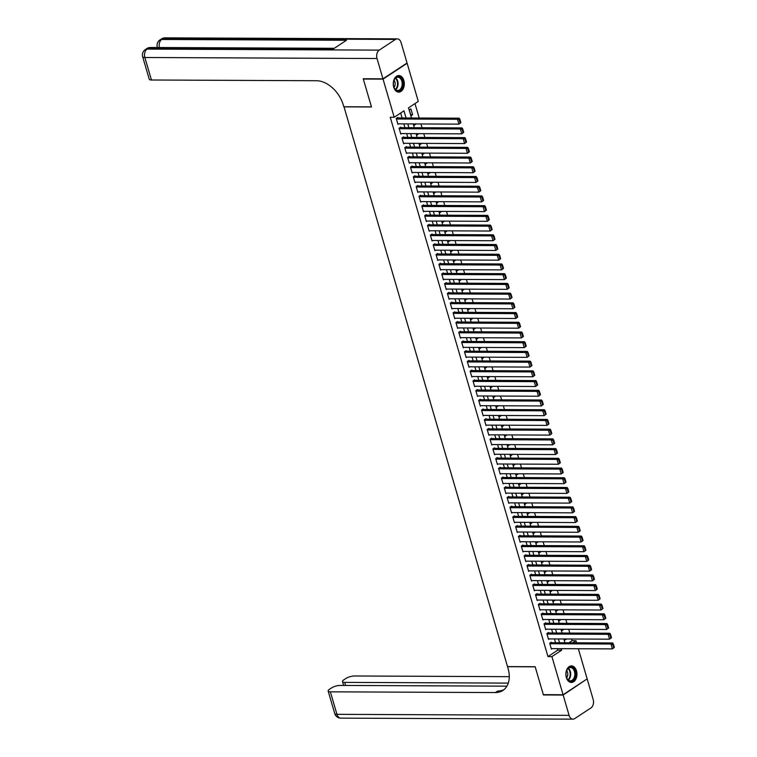 <?xml version="1.0" encoding="UTF-8"?>
<svg xmlns="http://www.w3.org/2000/svg" width="757" height="757" viewBox="0 0 757 757"><rect width="100%" height="100%" fill="white"/><g stroke="black" fill="none" stroke-linecap="round" stroke-linejoin="round"><path stroke-width="1.14" d="M566.34 677.524A8.28 5.536 -89.7 0 1 571.459 665.905A8.28 5.536 -89.7 0 1 576.493 670.844A8.28 5.536 -89.7 0 1 571.384 682.473A8.28 5.536 -89.7 0 1 566.34 677.524M393.706 87.169A8.28 5.536 -89.7 0 1 398.825 75.549A8.28 5.536 -89.7 0 1 403.86 80.488A8.28 5.536 -89.7 0 1 398.75 92.117A8.28 5.536 -89.7 0 1 393.706 87.169M406.613 63.266L407.134 63.266L418.29 101.41L408.525 107.835L411.496 117.988M568.961 642.769L572.055 640.734L571.544 639.003M569.813 633.07L568.706 629.285M566.965 623.352L565.867 619.567M564.126 613.634L563.019 609.849M561.287 603.916L560.18 600.131M558.448 594.198L557.341 590.413M555.6 584.48L554.493 580.695M552.761 574.762L551.654 570.977M549.923 565.044L548.816 561.259M547.074 555.326L545.967 551.541M544.236 545.608L543.129 541.823M541.397 535.89L540.29 532.105M538.549 526.172L537.451 522.387M535.71 516.454L534.603 512.669M532.871 506.736L531.764 502.951M530.023 497.018L528.925 493.242M527.184 487.3L526.077 483.524M524.346 477.582L523.238 473.806M521.497 467.864L520.4 464.088M518.659 458.146L517.551 454.37M515.82 448.428L514.713 444.652M512.981 438.71L511.874 434.934M510.133 428.992L509.026 425.216M507.294 419.274L506.187 415.498M504.455 409.556L503.348 405.78M501.607 399.838L500.509 396.062M498.768 390.12L497.661 386.344M495.93 380.402L494.823 376.626M493.081 370.684L491.984 366.908M490.243 360.966L489.136 357.19M487.404 351.248L486.297 347.472M484.556 341.53L483.458 337.754M481.717 331.812L480.61 328.036M478.878 322.094L477.771 318.318M476.039 312.376L474.932 308.601M473.191 302.658L472.084 298.883M470.352 292.94L469.245 289.165M467.514 283.222L466.407 279.447M464.666 273.504L463.558 269.729M461.827 263.786L460.72 260.011M458.988 254.068L457.881 250.293M456.14 244.35L455.042 240.575M453.301 234.632L452.194 230.857M450.462 224.914L449.355 221.139M447.614 215.196L446.516 211.421M444.775 205.478L443.668 201.703M441.937 195.76L440.829 191.985M439.088 186.042L437.991 182.267M436.25 176.324L435.143 172.549M433.411 166.606L432.304 162.831M430.572 156.888L429.465 153.113M427.724 147.18L426.617 143.395M424.885 137.462L423.778 133.677M422.046 127.744L420.939 123.959M419.198 118.026L414.978 103.586M572.055 640.734L576.001 640.753L576.597 642.797M578.339 648.74L587.158 678.897L563.076 694.746L551.919 656.603L561.685 650.178L561.24 648.664M551.474 642.693L551.333 642.21L549.705 643.28L551.408 649.109L552.146 648.626M548.636 632.975L548.494 632.492L546.866 633.562L548.57 639.391L549.298 638.908M545.788 623.257L545.646 622.774L544.018 623.844L545.731 629.673L546.459 629.19M542.949 613.539L542.807 613.056L541.179 614.126L542.883 619.955L543.621 619.472M540.11 603.821L539.968 603.338L538.341 604.408L540.044 610.237L540.772 609.754M537.262 594.103L537.12 593.62L535.492 594.69L537.205 600.519L537.934 600.036M534.423 584.385L534.281 583.902L532.654 584.972L534.357 590.801L535.095 590.318M531.584 574.667L531.442 574.184L529.815 575.254L531.518 581.083L532.247 580.6M528.736 564.949L528.594 564.467L526.967 565.536L528.679 571.365L529.408 570.882M525.897 555.231L525.755 554.749L524.128 555.818L525.831 561.647L526.569 561.164M523.059 545.513L522.917 545.031L521.289 546.1L522.992 551.929L523.721 551.446M520.22 535.795L520.078 535.313L518.45 536.382L520.154 542.211L520.882 541.728M517.372 526.077L517.23 525.595L515.602 526.664L517.305 532.493L518.043 532.01M514.533 516.359L514.391 515.877L512.763 516.946L514.467 522.775L515.205 522.292M511.694 506.641L511.552 506.159L509.925 507.228L511.628 513.057L512.357 512.574M508.846 496.923L508.704 496.441L507.076 497.51L508.789 503.339L509.518 502.856M506.007 487.205L505.865 486.723L504.238 487.792L505.941 493.621L506.679 493.138M503.168 477.487L503.027 477.005L501.399 478.074L503.102 483.903L503.831 483.42M500.32 467.769L500.178 467.287L498.551 468.356L500.263 474.185L500.992 473.702M497.481 458.051L497.34 457.569L495.712 458.638L497.415 464.467L498.153 463.984M494.643 448.333L494.501 447.851L492.873 448.92L494.576 454.749L495.305 454.266M491.795 438.615L491.653 438.133L490.025 439.202L491.738 445.031L492.466 444.548M488.956 428.897L488.814 428.415L487.186 429.484L488.89 435.313L489.628 434.83M486.117 419.179L485.975 418.697L484.348 419.766L486.051 425.595L486.779 425.112M483.278 409.461L483.127 408.979L481.509 410.048L483.212 415.877L483.941 415.394M480.43 399.743L480.288 399.261L478.661 400.33L480.364 406.159L481.102 405.676M477.591 390.025L477.449 389.543L475.822 390.612L477.525 396.441L478.254 395.958M474.753 380.307L474.611 379.825L472.983 380.894L474.686 386.723L475.415 386.24M471.904 370.589L471.762 370.107L470.135 371.176L471.838 377.005L472.576 376.522M469.066 360.871L468.924 360.389L467.296 361.458L468.999 367.287L469.737 366.804M466.227 351.153L466.085 350.671L464.457 351.74L466.161 357.569L466.889 357.086M463.379 341.435L463.237 340.953L461.609 342.022L463.322 347.851L464.05 347.368M460.54 331.717L460.398 331.235L458.77 332.304L460.474 338.133L461.212 337.65M457.701 321.999L457.559 321.517L455.932 322.586L457.635 328.415L458.363 327.942M454.853 312.281L454.711 311.799L453.083 312.868L454.796 318.697L455.525 318.224M452.014 302.563L451.872 302.081L450.245 303.15L451.948 308.979L452.686 308.506M449.175 292.845L449.033 292.363L447.406 293.432L449.109 299.261L449.838 298.788M446.327 283.127L446.185 282.645L444.558 283.714L446.27 289.553L446.999 289.07M443.488 273.409L443.347 272.927L441.719 273.996L443.422 279.835L444.16 279.352M440.65 263.701L440.508 263.209L438.88 264.278L440.583 270.117L441.312 269.634M437.811 253.983L437.669 253.491L436.041 254.56L437.745 260.399L438.473 259.916M434.963 244.265L434.821 243.773L433.193 244.842L434.897 250.681L435.635 250.198M432.124 234.547L431.982 234.055L430.355 235.124L432.058 240.963L432.796 240.48M429.285 224.829L429.143 224.337L427.516 225.406L429.219 231.245L429.948 230.762M426.437 215.111L426.295 214.619L424.668 215.688L426.371 221.527L427.109 221.044M423.598 205.393L423.456 204.901L421.829 205.97L423.532 211.809L424.27 211.326M420.76 195.675L420.618 195.183L418.99 196.252L420.693 202.091L421.422 201.608M417.911 185.957L417.769 185.465L416.142 186.534L417.855 192.373L418.583 191.89M415.073 176.239L414.931 175.747L413.303 176.826L415.006 182.655L415.744 182.172M412.234 166.521L412.092 166.029L410.464 167.108L412.168 172.937L412.896 172.454M409.386 156.803L409.244 156.311L407.616 157.39L409.329 163.219L410.057 162.736M406.547 147.085L406.405 146.593L404.777 147.672L406.481 153.501L407.219 153.018M403.708 137.367L403.566 136.875L401.939 137.954L403.642 143.783L404.37 143.3M400.86 127.649L400.718 127.157L399.1 128.236L400.803 134.065L401.532 133.582M410.663 114.695L412.603 114.704L410.9 108.876L409.272 109.945L410.975 115.774L412.603 114.704M413.502 124.413L415.442 124.422L415.3 123.94M416.341 134.131L418.29 134.14L418.148 133.658M419.189 143.849L421.129 143.858L420.987 143.376M422.028 153.567L423.967 153.576L423.825 153.084M424.866 163.285L426.816 163.294L426.674 162.802M427.714 173.003L429.654 173.012L429.512 172.52M430.553 182.721L432.493 182.73L432.351 182.238M433.392 192.439L435.341 192.448L435.199 191.956M436.24 202.157L438.18 202.166L438.038 201.674M439.079 211.875L441.019 211.884L440.877 211.392M441.918 221.593L443.867 221.602L443.716 221.11M444.756 231.311L446.706 231.32L446.564 230.828M447.605 241.029L449.544 241.038L449.403 240.546M450.443 250.747L452.383 250.756L452.241 250.264M453.282 260.465L455.231 260.474L455.089 259.982M456.13 270.183L458.07 270.192L457.928 269.7M458.969 279.901L460.909 279.91L460.767 279.418M461.808 289.619L463.757 289.628L463.615 289.136M464.656 299.337L466.596 299.346L466.454 298.854M467.495 309.055L469.435 309.064L469.293 308.572M470.334 318.773L472.283 318.782L472.141 318.29M473.182 328.491L475.122 328.5L474.98 328.008M476.021 338.209L477.96 338.218L477.818 337.726M478.859 347.927L480.809 347.936L480.667 347.444M481.707 357.645L483.647 357.654L483.505 357.162M484.546 367.363L486.486 367.372L486.344 366.88M487.385 377.081L489.325 377.09L489.183 376.598M490.224 386.799L492.173 386.808L492.031 386.316M493.072 396.517L495.012 396.526L494.87 396.034M495.911 406.235L497.851 406.244L497.709 405.752M498.749 415.953L500.699 415.962L500.557 415.47M501.598 425.671L503.537 425.671L503.396 425.188M504.436 435.389L506.376 435.389L506.234 434.906M507.275 445.107L509.224 445.107L509.083 444.624M510.123 454.825L512.063 454.825L511.921 454.342M512.962 464.543L514.902 464.543L514.76 464.06M515.801 474.26L517.75 474.26L517.608 473.778M518.649 483.969L520.589 483.978L520.447 483.496M521.488 493.687L523.428 493.696L523.286 493.214M524.327 503.405L526.276 503.414L526.124 502.932M527.175 513.123L529.115 513.132L528.973 512.65M530.014 522.841L531.953 522.85L531.811 522.368M532.852 532.559L534.792 532.568L534.65 532.086M535.691 542.277L537.64 542.286L537.498 541.804M538.539 551.995L540.479 552.004L540.337 551.522M541.378 561.713L543.318 561.722L543.176 561.24M544.217 571.431L546.166 571.44L546.024 570.958M547.065 581.149L549.005 581.158L548.863 580.676M549.904 590.867L551.844 590.876L551.702 590.394M552.742 600.585L554.692 600.594L554.55 600.112M555.591 610.303L557.531 610.312L557.389 609.83M558.429 620.021L560.369 620.03L560.227 619.548M561.268 629.739L563.217 629.748L563.076 629.266M413.36 123.93L413.814 125.492L415.442 124.422M416.199 133.648L416.662 135.21L418.29 134.14M419.047 143.366L419.501 144.928L421.129 143.858M421.886 153.084L422.34 154.646L423.967 153.576M424.724 162.802L425.188 164.364L426.816 163.294M427.573 172.52L428.027 174.082L429.654 173.012M430.411 182.238L430.865 183.8L432.493 182.73M433.25 191.956L433.714 193.518L435.341 192.448M436.098 201.674L436.552 203.236L438.18 202.166M438.937 211.383L439.391 212.954L441.019 211.884M441.776 221.101L442.239 222.672L443.867 221.602M444.614 230.819L445.078 232.39L446.706 231.32M447.463 240.537L447.917 242.108L449.544 241.038M450.301 250.255L450.756 251.826L452.383 250.756M453.14 259.973L453.604 261.543L455.231 260.474M455.988 269.691L456.443 271.261L458.07 270.192M458.827 279.409L459.281 280.979L460.909 279.91M461.666 289.127L462.13 290.697L463.757 289.628M464.514 298.845L464.968 300.415L466.596 299.346M467.353 308.563L467.807 310.133L469.435 309.064M470.192 318.281L470.655 319.851L472.283 318.782M473.04 327.999L473.494 329.569L475.122 328.5M475.879 337.717L476.333 339.287L477.96 338.218M478.717 347.435L479.181 349.005L480.809 347.936M481.556 357.153L482.02 358.723L483.647 357.654M484.404 366.871L484.858 368.441L486.486 367.372M487.243 376.589L487.707 378.159L489.325 377.09M490.082 386.307L490.545 387.877L492.173 386.808M492.93 396.025L493.384 397.595L495.012 396.526M495.769 405.743L496.223 407.313L497.851 406.244M498.608 415.461L499.071 417.031L500.699 415.962M501.456 425.179L501.91 426.749L503.537 425.671M504.294 434.897L504.749 436.467L506.376 435.389M507.133 444.614L507.597 446.185L509.224 445.107M509.981 454.332L510.436 455.903L512.063 454.825M512.82 464.05L513.274 465.621L514.902 464.543M515.659 473.768L516.123 475.339L517.75 474.26M518.507 483.486L518.961 485.057L520.589 483.978M521.346 493.204L521.8 494.775L523.428 493.696M524.185 502.922L524.648 504.493L526.276 503.414M527.023 512.64L527.487 514.211L529.115 513.132M529.872 522.358L530.326 523.929L531.953 522.85M532.71 532.076L533.165 533.638L534.792 532.568M535.549 541.794L536.013 543.356L537.64 542.286M538.397 551.512L538.852 553.074L540.479 552.004M541.236 561.23L541.69 562.792L543.318 561.722M544.075 570.948L544.538 572.51L546.166 571.44M546.923 580.666L547.377 582.228L549.005 581.158M549.762 590.384L550.216 591.946L551.844 590.876M552.601 600.102L553.064 601.664L554.692 600.594M555.449 609.82L555.903 611.382L557.531 610.312M558.288 619.538L558.742 621.1L560.369 620.03M561.126 629.256L561.59 630.818L563.217 629.748M563.974 638.974L564.429 640.536L565.914 638.984M406.055 117.96L403.964 110.834L394.208 117.269L390.252 117.25L547.973 656.584L557.729 650.159L557.294 648.645M555.553 642.712L554.446 638.927M552.714 632.994L551.607 629.209M549.875 623.276L548.768 619.491M547.027 613.558L545.92 609.773M544.188 603.84L543.081 600.055M541.35 594.122L540.243 590.337M538.501 584.404L537.404 580.619M535.663 574.686L534.556 570.901M532.824 564.968L531.717 561.183M529.976 555.25L528.878 551.474M527.137 545.532L526.03 541.757M524.298 535.814L523.191 532.039M521.45 526.096L520.352 522.321M518.611 516.378L517.504 512.603M515.772 506.66L514.665 502.885M512.934 496.942L511.827 493.167M510.086 487.224L508.978 483.449M507.247 477.506L506.14 473.731M504.408 467.788L503.301 464.013M501.56 458.07L500.453 454.295M498.721 448.352L497.614 444.577M495.882 438.634L494.775 434.859M493.034 428.916L491.936 425.141M490.195 419.198L489.088 415.423M487.357 409.48L486.249 405.705M484.508 399.762L483.411 395.987M481.67 390.044L480.563 386.269M478.831 380.326L477.724 376.551M475.983 370.608L474.885 366.833M473.144 360.89L472.037 357.115M470.305 351.172L469.198 347.397M467.466 341.454L466.359 337.679M464.618 331.736L463.511 327.961M461.779 322.018L460.672 318.243M458.941 312.3L457.834 308.525M456.093 302.582L454.985 298.807M453.254 292.864L452.147 289.089M450.415 283.146L449.308 279.371M447.567 273.428L446.469 269.653M444.728 263.71L443.621 259.935M441.889 253.992L440.782 250.217M439.041 244.274L437.943 240.499M436.202 234.556L435.095 230.781M433.364 224.838L432.256 221.063M430.515 215.12L429.418 211.345M427.677 205.402L426.57 201.627M424.838 195.694L423.731 191.909M421.999 185.976L420.892 182.191M419.151 176.258L418.044 172.473M416.312 166.54L415.205 162.755M413.473 156.822L412.366 153.037M410.625 147.104L409.528 143.319M407.786 137.386L406.679 133.601M404.948 127.668L403.841 123.883M402.099 117.95L400.661 113.011M398.021 117.931L397.879 117.439L396.252 118.518L397.955 124.347L398.693 123.864M563.076 694.746L543.327 694.661L535.161 666.718L507.521 666.605L343.99 106.756M343.839 106.851L371.479 106.974L363.313 79.04L363.748 78.747M363.313 79.04L383.051 79.125L407.134 63.266M547.973 656.584L551.919 656.603M394.208 117.269L383.051 79.125M559.499 642.731L558.401 638.946M556.66 633.013L555.553 629.228M553.821 623.295L552.714 619.51M550.973 613.577L549.875 609.792M548.134 603.859L547.027 600.074M545.295 594.141L544.188 590.356M542.457 584.423L541.35 580.638M539.609 574.705L538.501 570.92M536.77 564.987L535.663 561.202M533.931 555.269L532.824 551.484M531.083 545.551L529.985 541.766M528.244 535.833L527.137 532.048M525.405 526.115L524.298 522.33M522.557 516.397L521.459 512.612M519.718 506.679L518.611 502.894M516.88 496.961L515.772 493.176M514.031 487.243L512.934 483.458M511.193 477.525L510.086 473.74M508.354 467.807L507.247 464.022M505.515 458.089L504.408 454.304M502.667 448.371L501.56 444.596M499.828 438.653L498.721 434.878M496.989 428.935L495.882 425.16M494.141 419.217L493.034 415.442M491.302 409.499L490.195 405.724M488.464 399.781L487.357 396.006M485.616 390.063L484.518 386.288M482.777 380.345L481.67 376.57M479.938 370.627L478.831 366.852M477.09 360.909L475.992 357.134M474.251 351.191L473.144 347.416M471.412 341.473L470.305 337.698M468.564 331.755L467.466 327.98M465.725 322.037L464.618 318.262M462.887 312.319L461.779 308.544M460.048 302.601L458.941 298.826M457.2 292.883L456.093 289.108M454.361 283.165L453.254 279.39M451.522 273.447L450.415 269.672M448.674 263.729L447.567 259.954M445.835 254.011L444.728 250.236M442.996 244.293L441.889 240.518M440.148 234.575L439.051 230.8M437.309 224.857L436.202 221.082M434.471 215.139L433.364 211.364M431.622 205.421L430.525 201.646M428.784 195.703L427.677 191.928M425.945 185.985L424.838 182.21M423.097 176.267L421.999 172.492M420.258 166.549L419.151 162.774M417.419 156.831L416.312 153.056M414.581 147.113L413.473 143.338M411.732 137.395L410.625 133.62M408.894 127.678L407.786 123.902M572.907 642.788L576.001 640.753M413.227 123.93L414.334 127.706M416.066 133.648L417.173 137.424M418.914 143.366L420.012 147.142M421.753 153.084L422.86 156.86M424.592 162.802L425.699 166.578M427.44 172.511L428.538 176.296M430.279 182.229L431.386 186.014M433.118 191.947L434.225 195.732M435.966 201.665L437.063 205.45M438.805 211.383L439.912 215.168M441.643 221.101L442.75 224.886M444.482 230.819L445.589 234.604M447.33 240.537L448.437 244.322M450.169 250.255L451.276 254.04M453.008 259.973L454.115 263.758M455.856 269.691L456.963 273.476M458.695 279.409L459.802 283.194M461.533 289.127L462.641 292.912M464.382 298.845L465.479 302.63M467.22 308.563L468.328 312.348M470.059 318.281L471.166 322.066M472.907 327.999L474.005 331.784M475.746 337.717L476.853 341.502M478.585 347.435L479.692 351.22M481.433 357.153L482.531 360.938M484.272 366.871L485.379 370.656M487.111 376.589L488.218 380.374M489.949 386.307L491.056 390.092M492.798 396.025L493.905 399.81M495.636 405.743L496.743 409.518M498.475 415.461L499.582 419.236M501.323 425.179L502.43 428.954M504.162 434.897L505.269 438.672M507.001 444.614L508.108 448.39M509.849 454.332L510.947 458.108M512.688 464.05L513.795 467.826M515.526 473.768L516.634 477.544M518.375 483.486L519.472 487.262M521.213 493.204L522.321 496.98M524.052 502.922L525.159 506.698M526.9 512.64L527.998 516.416M529.739 522.358L530.846 526.134M532.578 532.076L533.685 535.852M535.417 541.794L536.524 545.57M538.265 551.512L539.372 555.288M541.104 561.23L542.211 565.006M543.942 570.948L545.049 574.724M546.791 580.666L547.888 584.442M549.629 590.384L550.736 594.16M552.468 600.102L553.575 603.878M555.316 609.82L556.414 613.596M558.155 619.538L559.262 623.314M560.994 629.256L562.101 633.032M563.842 638.974L564.94 642.75M557.729 650.159L561.685 650.178M564.116 639.457L566.056 639.466M396.394 119L457.512 119.265L459.139 118.196L397.151 117.922M460.89 122.653L458.931 124.129L457.512 119.265L459.244 119.682L460.237 123.079L460.89 122.653L459.896 119.246L459.244 119.682M397.813 123.855L458.931 124.129L460.237 123.079M459.139 118.196L459.896 119.246M395.305 89.61A7.173 4.797 -89.7 0 1 393.829 86.941A7.173 4.797 -89.7 0 1 393.858 80.677A7.173 4.797 -89.7 0 1 401.002 78.037A7.173 4.797 -89.7 0 1 402.014 88.058A7.173 4.797 -89.7 0 1 395.305 89.61M393.791 86.818A6.633 4.438 90.3 0 0 395.126 89.184A6.633 4.438 90.3 0 0 397.728 90.462A6.633 4.438 90.3 0 0 401.967 85.901A6.633 4.438 90.3 0 0 400.396 78.473A6.633 4.438 90.3 0 0 397.785 77.186A6.633 4.438 90.3 0 0 393.82 80.791M398.125 92.061A8.232 5.507 90.3 0 0 403.377 86.393A8.232 5.507 90.3 0 0 401.418 77.186A8.232 5.507 90.3 0 0 398.191 75.596M394.019 87.415A4.722 3.16 90.3 0 0 394.047 80.195M567.939 679.966A7.173 4.797 -89.7 0 1 566.463 677.297A7.173 4.797 -89.7 0 1 566.491 671.033A7.173 4.797 -89.7 0 1 573.636 668.403A7.173 4.797 -89.7 0 1 574.648 678.423A7.173 4.797 -89.7 0 1 567.939 679.966M566.425 677.184A6.633 4.438 90.3 0 0 567.759 679.54A6.633 4.438 90.3 0 0 570.362 680.817A6.633 4.438 90.3 0 0 574.601 676.256A6.633 4.438 90.3 0 0 573.03 668.828A6.633 4.438 90.3 0 0 570.418 667.542A6.633 4.438 90.3 0 0 566.454 671.147M570.759 682.417A8.232 5.507 90.3 0 0 576.011 676.749A8.232 5.507 90.3 0 0 574.052 667.542A8.232 5.507 90.3 0 0 570.825 665.952M566.652 677.78A4.722 3.16 90.3 0 0 566.681 670.56M382.966 78.832L407.048 62.982L401.106 42.666A6.368 4.258 90.3 0 0 397.236 38.862A6.368 4.258 90.3 0 0 395.495 39.411L379.229 50.123A6.368 4.258 90.3 0 0 377.024 58.516L382.966 78.832L363.228 78.747L371.45 106.879L343.81 106.756L343.328 105.1A26.552 18.036 -123.4 0 0 316.483 80.725L151.447 80.005A6.368 1.921 163.7 0 1 149.243 79.22L142.666 56.718A6.368 1.921 -16.3 0 0 144.871 57.504L151.447 80.005M377.024 58.516L144.871 57.504A6.368 4.258 -89.7 0 1 147.076 49.101L148.703 48.032L333.477 48.836L346.498 40.272L161.714 39.459L163.342 38.389A6.368 4.258 -89.7 0 1 165.083 37.85L397.236 38.862M563.161 695.04L543.412 694.954L535.19 666.822L507.55 666.699L508.032 668.346A26.552 18.036 56.6 0 1 502.894 690.441A26.552 18.036 56.6 0 1 495.4 692.56L330.364 691.832L336.941 714.334L569.094 715.346L563.161 695.04L586.713 679.18M508.288 683.107L344.719 682.388A6.368 1.921 -16.3 0 1 342.505 681.603A6.368 1.921 -16.3 0 1 343.886 679.795L345.807 678.537A6.368 1.921 -16.3 0 1 354.446 675.982L509.272 676.663M569.094 715.346A6.368 4.258 90.3 0 0 572.973 719.15A6.368 4.258 90.3 0 0 574.705 718.611L590.98 707.899A6.368 4.258 90.3 0 0 593.176 699.496L587.243 679.19M506.916 686.164L340.092 685.426A6.368 1.921 -16.3 0 0 331.452 687.981L329.532 689.249A6.368 1.921 -16.3 0 0 328.15 691.056A6.368 1.921 -16.3 0 0 330.364 691.832M504.02 689.599A26.552 18.036 56.6 0 1 497.737 691.018L495.4 692.56M399.242 128.718L460.351 128.983L461.978 127.914L399.989 127.64M463.729 132.371L461.779 133.847L460.351 128.983L462.082 129.4L463.076 132.797L463.729 132.371L462.735 128.964L462.082 129.4M400.661 133.573L461.779 133.847L463.076 132.797M461.978 127.914L462.735 128.964M402.081 138.436L463.199 138.701L464.826 137.632L402.828 137.358M466.567 142.089L464.618 143.565L463.199 138.701L464.921 139.118L465.915 142.515L466.567 142.089L465.574 138.682L464.921 139.118M403.5 143.291L464.618 143.565L465.915 142.515M464.826 137.632L465.574 138.682M404.919 148.154L466.038 148.419L467.665 147.35L405.676 147.076M469.416 151.807L467.457 153.283L466.038 148.419L467.769 148.836L468.763 152.233L469.416 151.807L468.413 148.4L467.769 148.836M406.339 153.009L467.457 153.283L468.763 152.233M467.665 147.35L468.413 148.4M407.758 157.872L468.876 158.137L470.504 157.068L408.515 156.794M472.254 161.525L470.305 163.001L468.876 158.137L470.608 158.554L471.602 161.951L472.254 161.525L471.261 158.118L470.608 158.554M409.187 162.727L470.305 163.001L471.602 161.951M470.504 157.068L471.261 158.118M410.606 167.59L471.725 167.855L473.352 166.786L411.354 166.512M475.093 171.243L473.144 172.719L471.725 167.855L473.447 168.272L474.44 171.669L475.093 171.243L474.1 167.836L473.447 168.272M412.026 172.445L473.144 172.719L474.44 171.669M473.352 166.786L474.1 167.836M413.445 177.308L474.563 177.573L476.191 176.504L414.202 176.23M477.941 180.961L475.983 182.437L474.563 177.573L476.295 177.99L477.288 181.387L477.941 180.961L476.938 177.554L476.295 177.99M414.864 182.163L475.983 182.437L477.288 181.387M476.191 176.504L476.938 177.554M416.284 187.026L477.402 187.291L479.03 186.222L417.041 185.948M480.78 190.679L478.831 192.155L477.402 187.291L479.134 187.708L480.127 191.105L480.78 190.679L479.787 187.272L479.134 187.708M417.713 191.881L478.831 192.155L480.127 191.105M479.03 186.222L479.787 187.272M419.132 196.744L480.25 197.009L481.878 195.94L419.88 195.666M483.619 200.397L481.67 201.873L480.25 197.009L481.972 197.426L482.966 200.823L483.619 200.397L482.625 196.99L481.972 197.426M420.551 201.599L481.67 201.873L482.966 200.823M481.878 195.94L482.625 196.99M421.971 206.462L483.089 206.727L484.717 205.658L422.728 205.384M486.458 210.115L484.508 211.591L483.089 206.727L484.821 207.144L485.814 210.541L486.458 210.115L485.464 206.708L484.821 207.144M423.39 211.317L484.508 211.591L485.814 210.541M484.717 205.658L485.464 206.708M424.809 216.18L485.928 216.445L487.555 215.376L425.566 215.102M489.306 219.833L487.347 221.309L485.928 216.445L487.659 216.862L488.653 220.259L489.306 219.833L488.312 216.426L487.659 216.862M426.229 221.035L487.347 221.309L488.653 220.259M487.555 215.376L488.312 216.426M427.658 225.898L488.776 226.163L490.404 225.094L428.405 224.82M492.145 229.551L490.195 231.027L488.776 226.163L490.498 226.58L491.492 229.977L492.145 229.551L491.151 226.144L490.498 226.58M429.077 230.753L490.195 231.027L491.492 229.977M490.404 225.094L491.151 226.144M430.496 235.616L491.615 235.881L493.242 234.812L431.244 234.538M494.983 239.269L493.034 240.745L491.615 235.881L493.337 236.298L494.34 239.695L494.983 239.269L493.99 235.862L493.337 236.298M431.916 240.471L493.034 240.745L494.34 239.695M493.242 234.812L493.99 235.862M433.335 245.334L494.453 245.599L496.081 244.53L434.092 244.256M497.832 248.987L495.873 250.463L494.453 245.599L496.185 246.016L497.179 249.413L497.832 248.987L496.838 245.58L496.185 246.016M434.755 250.188L495.873 250.463L497.179 249.413M496.081 244.53L496.838 245.58M436.183 255.052L497.302 255.317L498.92 254.248L436.931 253.974M500.67 258.705L498.721 260.171L497.302 255.317L499.024 255.734L500.017 259.131L500.67 258.705L499.677 255.298L499.024 255.734M437.603 259.906L498.721 260.171L500.017 259.131M498.92 254.248L499.677 255.298M439.022 264.77L500.14 265.035L501.768 263.966L439.77 263.691M503.509 268.423L501.56 269.889L500.14 265.035L501.863 265.452L502.866 268.849L503.509 268.423L502.516 265.016L501.863 265.452M440.442 269.624L501.56 269.889L502.866 268.849M501.768 263.966L502.516 265.016M441.861 274.488L502.979 274.753L504.607 273.684L442.618 273.409M506.357 278.141L504.399 279.607L502.979 274.753L504.711 275.17L505.704 278.567L506.357 278.141L505.364 274.734L504.711 275.17M443.28 279.342L504.399 279.607L505.704 278.567M504.607 273.684L505.364 274.734M444.7 284.206L505.818 284.471L507.445 283.402L445.457 283.127M509.196 287.859L507.247 289.325L505.818 284.471L507.55 284.878L508.543 288.285L509.196 287.859L508.202 284.452L507.55 284.878M446.128 289.06L507.247 289.325L508.543 288.285M507.445 283.402L508.202 284.452M447.548 293.924L508.666 294.189L510.294 293.12L448.295 292.845M512.035 297.577L510.086 299.043L508.666 294.189L510.388 294.596L511.382 298.003L512.035 297.577L511.041 294.17L510.388 294.596M448.967 298.778L510.086 299.043L511.382 298.003M510.294 293.12L511.041 294.17M450.387 303.642L511.505 303.907L513.132 302.838L451.144 302.563M514.883 307.295L512.924 308.761L511.505 303.907L513.237 304.314L514.23 307.721L514.883 307.295L513.88 303.888L513.237 304.314M451.806 308.496L512.924 308.761L514.23 307.721M513.132 302.838L513.88 303.888M453.225 313.36L514.344 313.625L515.971 312.556L453.982 312.281M517.722 317.013L515.772 318.479L514.344 313.625L516.075 314.032L517.069 317.438L517.722 317.013L516.728 313.606L516.075 314.032M454.654 318.214L515.772 318.479L517.069 317.438M515.971 312.556L516.728 313.606M456.074 323.078L517.192 323.343L518.819 322.274L456.821 321.999M520.561 326.731L518.611 328.197L517.192 323.343L518.914 323.75L519.908 327.156L520.561 326.731L519.567 323.324L518.914 323.75M457.493 327.932L518.611 328.197L519.908 327.156M518.819 322.274L519.567 323.324M458.912 332.796L520.031 333.061L521.658 331.992L459.669 331.717M523.409 336.449L521.45 337.915L520.031 333.061L521.762 333.468L522.756 336.874L523.409 336.449L522.406 333.042L521.762 333.468M460.332 337.65L521.45 337.915L522.756 336.874M521.658 331.992L522.406 333.042M461.751 342.514L522.869 342.779L524.497 341.71L462.508 341.435M526.247 346.167L524.289 347.633L522.869 342.779L524.601 343.186L525.595 346.592L526.247 346.167L525.254 342.76L524.601 343.186M463.18 347.368L524.289 347.633L525.595 346.592M524.497 341.71L525.254 342.76M464.599 352.232L525.718 352.497L527.345 351.428L465.347 351.153M529.086 355.885L527.137 357.351L525.718 352.497L527.44 352.904L528.433 356.31L529.086 355.885L528.093 352.478L527.44 352.904M466.019 357.086L527.137 357.351L528.433 356.31M527.345 351.428L528.093 352.478M467.438 361.95L528.556 362.215L530.184 361.146L468.195 360.871M531.925 365.603L529.976 367.069L528.556 362.215L530.288 362.622L531.282 366.028L531.925 365.603L530.931 362.196L530.288 362.622M468.857 366.804L529.976 367.069L531.282 366.028M530.184 361.146L530.931 362.196M470.277 371.668L531.395 371.933L533.023 370.864L471.034 370.589M534.773 375.311L532.814 376.787L531.395 371.933L533.127 372.34L534.12 375.746L534.773 375.311L533.78 371.914L533.127 372.34M471.696 376.522L532.814 376.787L534.12 375.746M533.023 370.864L533.78 371.914M473.125 381.386L534.243 381.651L535.871 380.582L473.873 380.307M537.612 385.029L535.663 386.505L534.243 381.651L535.965 382.058L536.959 385.464L537.612 385.029L536.618 381.632L535.965 382.058M474.544 386.24L535.663 386.505L536.959 385.464M535.871 380.582L536.618 381.632M475.964 391.095L537.082 391.369L538.71 390.3L476.711 390.025M540.451 394.747L538.501 396.223L537.082 391.369L538.804 391.776L539.807 395.182L540.451 394.747L539.457 391.35L538.804 391.776M477.383 395.958L538.501 396.223L539.807 395.182M538.71 390.3L539.457 391.35M478.803 400.813L539.921 401.087L541.548 400.018L479.56 399.743M543.299 404.465L541.34 405.941L539.921 401.087L541.652 401.494L542.646 404.9L543.299 404.465L542.305 401.068L541.652 401.494M480.222 405.676L541.34 405.941L542.646 404.9M541.548 400.018L542.305 401.068M481.651 410.531L542.76 410.805L544.387 409.736L482.398 409.461M546.138 414.183L544.188 415.659L542.76 410.805L544.491 411.212L545.485 414.618L546.138 414.183L545.144 410.786L544.491 411.212M483.07 415.394L544.188 415.659L545.485 414.618M544.387 409.736L545.144 410.786M484.489 420.249L545.608 420.523L547.235 419.454L485.237 419.179M548.976 423.901L547.027 425.377L545.608 420.523L547.33 420.93L548.333 424.336L548.976 423.901L547.983 420.504L547.33 420.93M485.909 425.112L547.027 425.377L548.333 424.336M547.235 419.454L547.983 420.504M487.328 429.967L548.447 430.241L550.074 429.162L488.085 428.897M551.825 433.619L549.866 435.095L548.447 430.241L550.178 430.648L551.172 434.054L551.825 433.619L550.831 430.222L550.178 430.648M488.748 434.83L549.866 435.095L551.172 434.054M550.074 429.162L550.831 430.222M490.167 439.685L551.285 439.959L552.913 438.88L490.924 438.615M554.663 443.337L552.714 444.813L551.285 439.959L553.017 440.366L554.01 443.772L554.663 443.337L553.67 439.94L553.017 440.366M491.596 444.548L552.714 444.813L554.01 443.772M552.913 438.88L553.67 439.94M493.015 449.403L554.133 449.677L555.761 448.598L493.763 448.333M557.502 453.055L555.553 454.531L554.133 449.677L555.856 450.084L556.849 453.49L557.502 453.055L556.509 449.658L555.856 450.084M494.435 454.266L555.553 454.531L556.849 453.49M555.761 448.598L556.509 449.658M495.854 459.12L556.972 459.395L558.6 458.316L496.611 458.051M560.35 462.773L558.392 464.249L556.972 459.395L558.704 459.802L559.697 463.208L560.35 462.773L559.347 459.376L558.704 459.802M497.273 463.984L558.392 464.249L559.697 463.208M558.6 458.316L559.347 459.376M498.693 468.838L559.811 469.113L561.439 468.034L499.45 467.769M563.189 472.491L561.24 473.967L559.811 469.113L561.543 469.52L562.536 472.926L563.189 472.491L562.196 469.094L561.543 469.52M500.122 473.702L561.24 473.967L562.536 472.926M561.439 468.034L562.196 469.094M501.541 478.556L562.659 478.831L564.287 477.752L502.288 477.487M566.028 482.209L564.079 483.685L562.659 478.831L564.381 479.238L565.375 482.644L566.028 482.209L565.034 478.812L564.381 479.238M502.96 483.42L564.079 483.685L565.375 482.644M564.287 477.752L565.034 478.812M504.38 488.274L565.498 488.549L567.125 487.47L505.137 487.205M568.867 491.927L566.917 493.403L565.498 488.549L567.23 488.956L568.223 492.362L568.867 491.927L567.873 488.53L567.23 488.956M505.799 493.138L566.917 493.403L568.223 492.362M567.125 487.47L567.873 488.53M507.218 497.992L568.337 498.267L569.964 497.188L507.975 496.923M571.715 501.645L569.756 503.121L568.337 498.267L570.068 498.674L571.062 502.08L571.715 501.645L570.721 498.248L570.068 498.674M508.638 502.856L569.756 503.121L571.062 502.08M569.964 497.188L570.721 498.248M510.067 507.71L571.185 507.985L572.812 506.906L510.814 506.641M574.554 511.363L572.604 512.839L571.185 507.985L572.907 508.392L573.901 511.798L574.554 511.363L573.56 507.966L572.907 508.392M511.486 512.574L572.604 512.839L573.901 511.798M572.812 506.906L573.56 507.966M512.905 517.428L574.024 517.703L575.651 516.624L513.662 516.359M577.392 521.081L575.443 522.557L574.024 517.703L575.755 518.11L576.749 521.516L577.392 521.081L576.399 517.684L575.755 518.11M514.325 522.292L575.443 522.557L576.749 521.516M575.651 516.624L576.399 517.684M515.744 527.146L576.862 527.421L578.49 526.342L516.501 526.077M580.241 530.799L578.282 532.275L576.862 527.421L578.594 527.828L579.588 531.234L580.241 530.799L579.247 527.402L578.594 527.828M517.163 532.01L578.282 532.275L579.588 531.234M578.49 526.342L579.247 527.402M518.592 536.864L579.711 537.139L581.338 536.06L519.34 535.795M583.079 540.517L581.13 541.993L579.711 537.139L581.433 537.546L582.426 540.943L583.079 540.517L582.086 537.12L581.433 537.546M520.012 541.728L581.13 541.993L582.426 540.943M581.338 536.06L582.086 537.12M521.431 546.582L582.549 546.847L584.177 545.778L522.179 545.513M585.918 550.235L583.969 551.711L582.549 546.847L584.272 547.264L585.275 550.661L585.918 550.235L584.924 546.838L584.272 547.264M522.85 551.446L583.969 551.711L585.275 550.661M584.177 545.778L584.924 546.838M524.27 556.3L585.388 556.565L587.016 555.496L525.027 555.231M588.766 559.953L586.807 561.429L585.388 556.565L587.12 556.982L588.113 560.379L588.766 559.953L587.773 556.556L587.12 556.982M525.689 561.164L586.807 561.429L588.113 560.379M587.016 555.496L587.773 556.556M527.118 566.018L588.227 566.283L589.854 565.214L527.866 564.949M591.605 569.671L589.656 571.147L588.227 566.283L589.958 566.7L590.952 570.097L591.605 569.671L590.611 566.274L589.958 566.7M528.537 570.882L589.656 571.147L590.952 570.097M589.854 565.214L590.611 566.274M529.957 575.736L591.075 576.001L592.703 574.932L530.704 574.667M594.444 579.389L592.494 580.865L591.075 576.001L592.797 576.418L593.791 579.815L594.444 579.389L593.45 575.992L592.797 576.418M531.376 580.6L592.494 580.865L593.791 579.815M592.703 574.932L593.45 575.992M532.796 585.454L593.914 585.719L595.541 584.65L533.553 584.385M597.292 589.107L595.333 590.583L593.914 585.719L595.645 586.136L596.639 589.533L597.292 589.107L596.289 585.71L595.645 586.136M534.215 590.318L595.333 590.583L596.639 589.533M595.541 584.65L596.289 585.71M535.634 595.172L596.753 595.437L598.38 594.368L536.391 594.103M600.131 598.825L598.181 600.301L596.753 595.437L598.484 595.854L599.478 599.251L600.131 598.825L599.137 595.428L598.484 595.854M537.063 600.036L598.181 600.301L599.478 599.251M598.38 594.368L599.137 595.428M538.482 604.89L599.601 605.155L601.228 604.086L539.23 603.821M602.969 608.543L601.02 610.019L599.601 605.155L601.323 605.572L602.317 608.969L602.969 608.543L601.976 605.146L601.323 605.572M539.902 609.754L601.02 610.019L602.317 608.969M601.228 604.086L601.976 605.146M541.321 614.608L602.44 614.873L604.067 613.804L542.078 613.539M605.818 618.261L603.859 619.737L602.44 614.873L604.171 615.29L605.165 618.687L605.818 618.261L604.815 614.864L604.171 615.29M542.741 619.472L603.859 619.737L605.165 618.687M604.067 613.804L604.815 614.864M544.16 624.326L605.278 624.591L606.906 623.522L544.917 623.248M608.656 627.979L606.698 629.455L605.278 624.591L607.01 625.008L608.003 628.405L608.656 627.979L607.663 624.582L607.01 625.008M545.589 629.19L606.698 629.455L608.003 628.405M606.906 623.522L607.663 624.582M547.008 634.044L608.126 634.309L609.754 633.24L547.756 632.966M611.495 637.697L609.546 639.173L608.126 634.309L609.849 634.726L610.842 638.123L611.495 637.697L610.502 634.3L609.849 634.726M548.428 638.908L609.546 639.173L610.842 638.123M609.754 633.24L610.502 634.3M549.847 643.762L610.965 644.027L612.593 642.958L550.604 642.684M614.334 647.415L612.385 648.891L610.965 644.027L612.697 644.444L613.69 647.841L614.334 647.415L613.34 644.018L612.697 644.444M551.266 648.626L612.385 648.891L613.69 647.841M612.593 642.958L613.34 644.018M395.731 77.933A6.633 4.438 -89.7 0 1 396.28 78.454A6.633 4.438 -89.7 0 1 395.674 89.695M395.343 89.402A6.416 4.296 90.3 0 0 395.807 78.624A6.416 4.296 90.3 0 0 395.391 78.226M568.365 668.289A6.633 4.438 -89.7 0 1 568.914 668.809A6.633 4.438 -89.7 0 1 568.308 680.051M567.977 679.758A6.416 4.296 90.3 0 0 568.441 668.98A6.416 4.296 90.3 0 0 568.024 668.582M395.495 39.411L163.342 38.389A6.368 4.334 -123.4 0 0 161.544 38.9L159.916 39.97A6.368 4.334 56.6 0 1 161.714 39.459A6.368 4.258 -89.7 0 0 159.424 47.53M334.301 48.297L150.435 47.492A6.368 4.258 -89.7 0 0 148.703 48.032A6.368 4.334 -123.4 0 0 146.905 48.543L145.278 49.612A6.368 4.334 56.6 0 1 147.076 49.101L379.229 50.123M159.916 39.97A6.368 6.368 0 0 0 157.305 47.085A6.368 1.921 -16.3 0 0 157.693 47.521M344.719 682.388L345.608 685.454M336.941 714.334A6.368 1.921 163.7 0 1 334.736 713.548A6.368 6.368 0 0 0 340.82 718.138A6.368 4.258 -89.7 0 1 336.941 714.334M150.435 47.492A6.368 6.368 0 0 0 146.905 48.543M145.278 49.612A6.368 6.368 0 0 0 142.666 56.718M165.083 37.85A6.368 6.368 0 0 0 161.544 38.9M342.505 681.603L343.631 685.445M328.15 691.056L334.736 713.548M340.82 718.138L572.973 719.15"/></g></svg>
